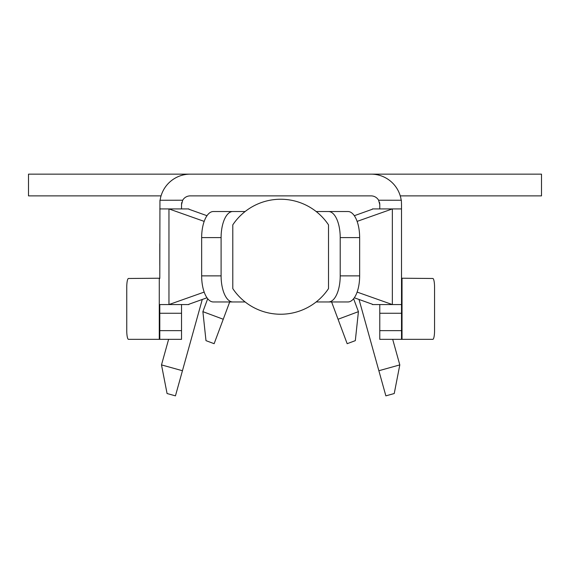 <?xml version="1.0" encoding="UTF-8"?>
<svg xmlns="http://www.w3.org/2000/svg" width="570" height="570" viewBox="0 0 570 570"><rect width="100%" height="100%" fill="white"/><g stroke="black" fill="none" stroke-linecap="round" stroke-linejoin="round"><path stroke-width="0.85" d="M160.099 200.269A30.431 30.431 0 0 1 190.223 174.142L371.077 174.142A30.431 30.431 0 0 1 401.209 200.269M379.777 208.919L379.777 204.573L378.608 200.227A8.692 8.692 0 0 0 371.077 195.881L190.223 195.881A8.692 8.692 0 0 0 182.692 200.227L181.531 204.573L181.531 208.919M378.608 200.227L401.358 200.248L401.515 204.573L401.515 339.342L379.777 339.342L379.777 304.565M159.792 243.696L159.792 265.435M159.792 278.481L159.949 200.262L182.692 200.227M181.531 304.565L181.531 339.342L159.792 339.342L159.792 304.565L168.962 304.565L204.188 292.089M379.777 339.342L380.696 339.342M401.515 278.224L432.83 278.481A8.692 1.724 90 0 1 434.554 287.173L434.554 330.65A8.692 1.724 90 0 1 432.83 339.342L401.515 339.342M159.792 339.342L128.478 339.342A8.692 1.724 -90 0 1 126.754 330.65L126.754 287.173A8.692 1.724 -90 0 1 128.478 278.481L159.792 278.224M180.605 339.342L181.531 339.342M181.531 204.573A8.692 8.692 0 0 1 181.809 202.4M379.499 202.4A8.692 8.692 0 0 1 379.777 204.473M188.862 304.565L168.962 304.565L168.962 208.919L159.792 208.919M204.188 221.388L168.962 208.919L188.862 208.919M357.119 292.089L392.345 304.565L372.438 304.565M372.438 208.919L392.345 208.919L357.119 221.388M401.515 208.919L392.345 208.919L392.345 304.565L401.515 304.565M372.438 209.219L354.319 215.709M354.319 297.775L372.438 304.266M206.988 215.709L188.862 209.219M188.862 304.266L206.988 297.775M359.649 237.612L340.212 237.612A26.085 11.671 -90 0 0 328.541 211.527L347.978 211.527A26.085 11.671 90 0 1 359.649 237.612L359.649 275.873A26.085 11.671 90 0 1 347.978 301.958L328.541 301.958A26.085 11.671 -90 0 0 340.212 275.873L359.649 275.873M340.212 237.612L340.212 275.873M328.541 211.527L316.172 211.527M328.505 288.612L328.505 224.865A57.499 57.499 0 0 0 232.795 224.865L232.795 288.612A57.499 57.499 0 0 0 328.505 288.612M316.172 301.958L328.541 301.958M245.129 211.527L232.767 211.527A26.085 11.671 90 0 0 221.096 237.612L221.096 275.873A26.085 11.671 90 0 0 232.767 301.958L245.129 301.958M221.096 237.612L201.652 237.612L201.652 275.873L221.096 275.873M232.767 301.958L213.33 301.958A26.085 11.671 -90 0 1 201.652 275.873M201.652 237.612A26.085 11.671 -90 0 1 213.33 211.527L232.767 211.527M229.696 301.958L223.248 319.25L202.884 311.655L205.991 340.653L202.884 311.655L207.701 298.73M353.607 298.73L358.423 311.655L355.317 340.653L347.166 343.689L331.612 301.958M223.248 319.25L214.135 343.689L205.991 340.653M202.279 299.457L182.443 370.728L161.495 364.9L167.067 393.528L161.495 364.9L168.613 339.342M392.694 339.342L399.805 364.9L394.241 393.528L385.861 395.858L359.029 299.457M182.443 370.728L175.446 395.858L167.067 393.528M400.24 195.881L541.5 195.881L541.5 174.142L306.738 174.142M161.061 195.881L28.5 195.881L28.5 174.142L254.569 174.142M402.028 339.342L402.028 278.481M159.279 278.481L159.279 339.342M181.531 313.258L159.792 313.258M159.792 330.65L181.531 330.65M401.515 313.258L379.777 313.258M379.777 330.65L401.515 330.65M358.423 311.655L338.053 319.25M399.805 364.9L378.865 370.728"/></g></svg>
